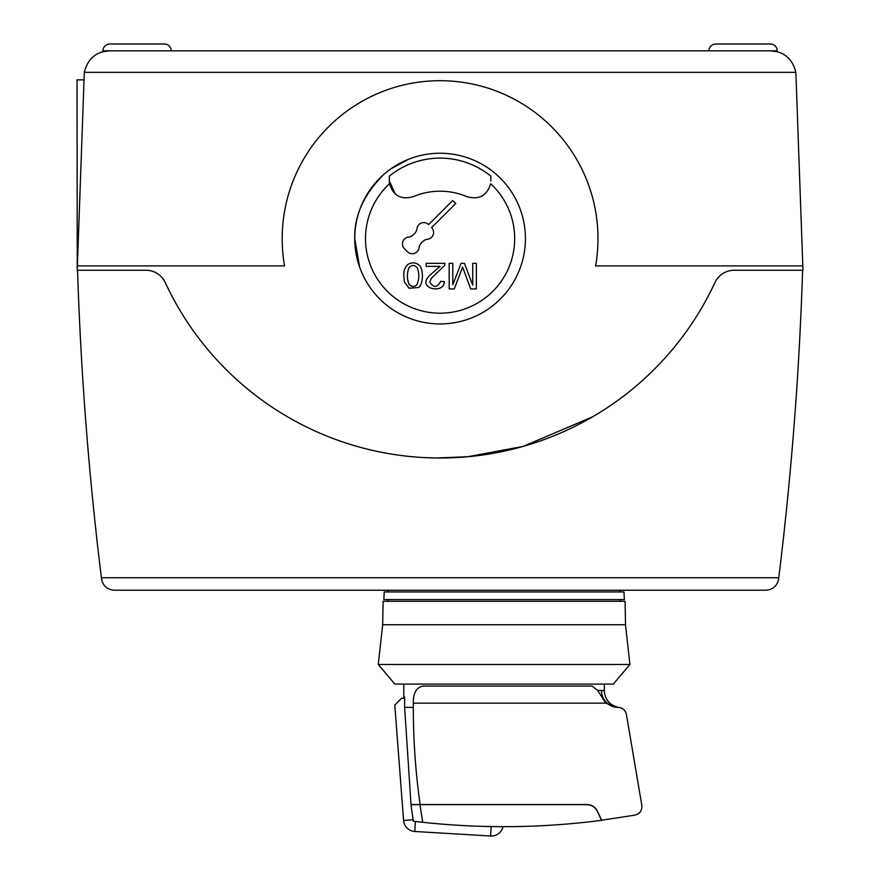 <?xml version="1.0" encoding="UTF-8"?>
<svg xmlns="http://www.w3.org/2000/svg" width="880" height="880" viewBox="0 0 880 880"><rect width="100%" height="100%" fill="white"/><g stroke="black" fill="none" stroke-linecap="round" stroke-linejoin="round"><path stroke-width="1.32" d="M382.679 624.756L383.119 601.315L625.075 601.315L625.504 624.756L629.926 664.477L613.338 684.101L394.856 684.101L378.268 664.477L382.679 624.756L625.504 624.756M378.268 664.477L629.926 664.477M491.183 826.551L490.622 836L414.799 831.49L415.393 821.458M388.025 591.932L388.025 590.227M620.169 590.227L620.169 591.932M387.816 601.315L387.915 599.61M620.279 599.61L620.367 601.315M383.812 599.61L384.219 591.932L623.964 591.932L624.371 599.61L383.812 599.61M403.81 697.158L404.635 697.158L403.81 697.158L403.81 684.101M404.635 698.291L401.478 698.291L394.79 705.1L403.59 820.479A11.946 11.946 0 0 0 414.799 831.49M419.958 804.639L410.96 804.639L413.336 821.205L422.697 822.283L419.958 804.639L586.685 804.639C591.525 804.804 595.067 807.037 597.3 811.338L601.579 820.325C542.025 828.069 482.394 828.718 422.697 822.283M404.635 697.158L404.635 707.399L411.004 804.54L586.85 804.54C591.745 804.705 595.309 806.971 597.52 811.349L601.634 820.215L634.865 815.133C639.936 813.813 642.257 810.535 641.806 805.31L626.428 714.516C625.394 710.05 622.589 707.685 618.013 707.399L619.157 707.476C620.95 708.323 608.74 705.265 606.716 699.182L606.716 699.182A17.072 17.072 -175.3 0 0 619.091 707.476L619.058 707.465M420.123 804.54C415.58 772.299 413.314 739.915 413.314 707.399L413.314 703.142C413.16 693.055 416.416 687.368 423.071 686.07L592.108 686.07L597.542 690.338L604.373 690.569A17.072 17.072 179.7 0 0 604.945 694.914A17.072 17.072 -175.3 0 0 606.716 699.182M597.542 690.338L605.803 703.142L618.024 707.399A17.072 16.566 90 0 1 601.447 690.338M604.373 684.101L604.373 690.569M600.105 412.302L598.917 413.039M77.242 269.313L77.033 79.849L83.853 79.849M395.351 194.084L389.323 181.06L389.323 176.143A80.476 80.476 0 0 1 490.842 176.143L490.842 181.06M514.679 238.59A74.591 74.591 0 0 0 490.633 183.744C486.992 195.668 479.138 200.002 467.093 196.735A68.728 68.728 0 0 0 413.072 196.735C401.027 200.002 393.184 195.668 389.532 183.744A74.591 74.591 0 0 0 440.088 313.181A74.591 74.591 0 0 0 514.679 238.59M402.457 243.925A6.831 6.831 0 0 0 404.448 248.754L407.473 251.768A6.831 6.831 0 0 0 419.067 247.797A8.536 8.536 0 0 1 421.509 242.825L422.664 241.659A8.536 8.536 0 0 1 427.636 239.228A6.831 6.831 0 0 0 431.607 227.623L455.752 203.489L452.727 200.475L428.593 224.609A6.831 6.831 0 0 0 416.988 228.58A8.536 8.536 0 0 1 414.557 233.552L413.391 234.718A8.536 8.536 0 0 1 408.43 237.149A6.831 6.831 0 0 0 402.457 243.925M354.739 238.59A85.349 85.349 0 0 1 440.088 153.241A85.349 85.349 0 0 1 525.426 238.59A85.349 85.349 0 0 1 440.088 323.939A85.349 85.349 0 0 1 354.739 238.59C354.112 215.908 363.748 194.568 383.636 174.581C363.748 194.568 354.112 215.908 354.739 238.59L359.601 267.003M770.374 44L715.759 44L770.374 44A6.831 6.831 0 0 1 777.205 50.831L777.205 51.7L770.572 50.831L777.205 51.7M164.417 44L109.791 44L164.417 44A6.831 6.831 0 0 1 171.237 50.831M708.928 50.831A6.831 6.831 0 0 1 715.759 44L723.305 44L715.759 44A6.831 6.831 0 0 0 708.928 50.831M109.791 44L117.348 44L109.791 44A6.831 6.831 0 0 0 102.96 50.831L102.96 51.7L109.593 50.831L770.572 50.831C784.003 51.513 792.429 58.685 795.85 72.347L802.967 270.248L734.25 270.237A21.329 21.329 0 0 0 714.923 282.557A302.984 302.984 0 0 1 165.275 282.612A21.329 21.329 0 0 0 145.915 270.237L77.209 270.248L84.315 72.347C87.736 58.685 96.162 51.513 109.593 50.831L102.96 51.7M802.813 265.903L595.595 265.903A157.894 157.894 0 0 0 440.088 80.696A157.894 157.894 0 0 0 284.57 265.903L77.352 265.903M408.078 456.313L409.288 456.434M424.501 457.6L436.293 457.985M436.447 457.985L467.566 456.753M467.687 456.742L522.984 446.446M523.237 446.369L592.581 416.823M117.348 44L156.86 44M723.305 44L762.828 44M389.323 181.06L389.532 183.744M409.046 284.372C406.857 278.795 406.857 273.207 409.046 267.586C411.741 264.792 414.436 264.792 417.153 267.575C419.397 273.075 419.331 278.762 416.988 284.614C414.447 287.144 411.796 287.056 409.046 284.372M403.81 275.968L404.448 282.018L409.079 288.222L418.264 287.551C423.159 285.637 423.819 269.995 419.573 265.562C415.987 262.405 412.104 262.02 407.924 264.418C404.778 267.542 403.403 271.392 403.81 275.968M429.198 275.792L426.866 278.916C420.717 289.245 444.202 293.733 444.301 281.644L440.704 281.314C437.228 287.804 433.576 288.035 429.759 282.007L431.398 278.234L444.554 265.529L444.961 263.34L426.14 263.34L426.14 266.365L440.099 266.365L429.198 275.792M470.679 288.948L476.355 288.948L476.355 263.34L472.725 263.34L472.725 285.142L464.475 263.34L461.087 263.34L452.804 284.779L452.804 263.34L449.174 263.34L449.174 288.948L454.245 288.948A8543.832 8543.832 0 0 0 461.065 271.128L462.583 267.025L470.679 288.948M101.552 578.996C102.982 585.904 107.217 589.655 114.257 590.227C107.217 589.655 102.982 585.904 101.552 578.996L101.398 577.753C88.803 475.618 80.85 373.109 77.55 270.248M778.613 578.996L778.767 577.753L778.613 578.996C777.183 585.904 772.948 589.655 765.908 590.227C772.948 589.655 777.183 585.904 778.613 578.996M114.257 590.227L765.908 590.227M802.615 270.248C799.315 373.12 791.362 475.618 778.767 577.753L101.398 577.753M391.061 168.729L408.353 159.368M413.116 819.753L403.59 820.479M404.635 707.399L413.314 707.399M605.803 703.142L413.314 703.142M770.572 50.831L777.205 50.831M102.96 50.831L109.593 50.831M795.85 72.347L84.315 72.347M490.622 836A11.946 11.946 0 0 0 502.997 826.661"/></g></svg>
